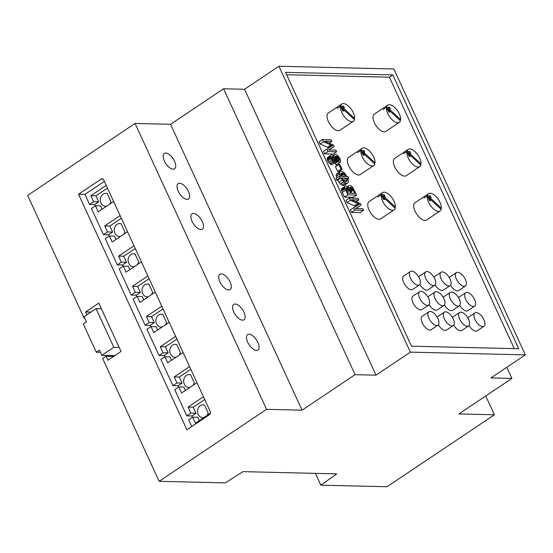 <?xml version="1.0" encoding="UTF-8"?>
<svg xmlns="http://www.w3.org/2000/svg" width="553" height="553" viewBox="0 0 553 553"><rect width="100%" height="100%" fill="white"/><g stroke="black" fill="none" stroke-linecap="round" stroke-linejoin="round"><path stroke-width="0.83" d="M364.012 150.499L360.943 150.423A10.389 4.956 56.2 0 0 365.27 161.587A10.389 4.956 56.2 0 0 373.738 165.561A10.389 4.956 56.2 0 0 374.837 163.971L363.231 153.202L364.192 155.282L363.169 155.255L360.943 150.423A10.389 4.956 56.2 0 1 362.174 148.301A10.389 4.956 56.2 0 1 363.791 147.872A10.389 4.956 56.2 0 1 371.395 153.216A10.389 4.956 56.2 0 1 375.038 162.845L363.432 152.082L364.752 152.11L364.012 150.499L361.697 152.054M374.222 163.398L375.038 162.845M362.174 148.301L348.687 157.335A10.389 4.956 56.2 0 0 350.353 168.72A10.389 4.956 56.2 0 0 360.252 174.596L373.738 165.561M362.111 152.96L363.432 152.082M362.457 153.72L363.231 153.202M357.577 152.683L360.943 150.423M514.283 348.639L389.436 77.206L286.606 74.738M339.286 176.352L335.913 178.612L336.632 180.174L337.745 180.202A7.452 3.553 56.2 0 0 338.989 182.303A5.986 2.855 56.2 0 0 340.385 183.942L340.537 184.087A4.915 2.343 56.2 0 0 341.934 185.075A6.505 3.104 56.2 0 0 343.385 185.476L343.572 185.476A6.097 2.91 56.2 0 0 344.374 185.227L347.74 182.967A6.097 2.91 56.2 0 0 347.948 182.801A5.074 2.419 56.2 0 0 348.39 181.792A5.986 2.855 56.2 0 0 348.3 180.174A7.293 3.477 56.2 0 0 347.623 178.101L348.736 178.128L348.017 176.559L346.904 176.531A8.136 3.885 56.2 0 0 345.501 174.216A5.046 2.406 56.2 0 0 344.118 172.667A6.007 2.869 56.2 0 0 343.351 172.066A5.454 2.606 56.2 0 0 342.632 171.637A5.606 2.675 56.2 0 0 341.948 171.375A6.788 3.235 56.2 0 0 341.256 171.271A6.823 3.256 56.2 0 0 340.634 171.347A5.495 2.627 56.2 0 0 340.282 171.513A5.495 2.627 56.2 0 0 340.178 171.589A5.302 2.53 56.2 0 0 339.846 172.004A5.8 2.765 56.2 0 0 339.646 172.605A5.35 2.551 56.2 0 0 339.687 174.154A7.908 3.774 56.2 0 0 340.392 176.379L339.286 176.352L340.005 177.921L341.111 177.942A7.452 3.553 56.2 0 0 342.362 180.043A5.986 2.855 56.2 0 0 343.759 181.688L343.911 181.833A4.915 2.343 56.2 0 0 345.307 182.822A6.505 3.104 56.2 0 0 346.759 183.223L346.945 183.216A6.097 2.91 56.2 0 0 347.74 182.967M337.019 173.704A5.495 2.627 56.2 0 0 336.908 173.766A5.495 2.627 56.2 0 0 336.812 173.842A5.302 2.53 56.2 0 0 336.48 174.264A5.8 2.765 56.2 0 0 336.272 174.866A5.35 2.551 56.2 0 0 336.321 176.407A7.908 3.774 56.2 0 0 336.784 178.031M353.726 207.61L350.353 209.864L351.508 212.373L360.176 212.58L363.542 210.32L362.803 208.716L355.434 208.536L361.13 205.073L360.438 203.573L351.501 199.73L358.752 199.903L358.012 198.292L349.351 198.085L350.381 200.331L357.798 203.497A206.38 98.475 56.2 0 0 358.918 203.967A54.159 25.839 56.2 0 0 359.491 204.202A55.314 26.392 56.2 0 0 359.16 204.389A227.276 108.45 56.2 0 0 358.489 204.776L353.726 207.61L354.881 210.112L363.542 210.32M349.351 198.085L345.978 200.345L347.007 202.585L354.425 205.757A206.38 98.475 56.2 0 0 355.551 206.228A54.159 25.839 56.2 0 0 355.842 206.352M355.766 208.543L361.13 205.073M329.153 143.158L331.828 141.361L331.088 139.75L322.42 139.543L319.053 141.803L320.083 144.043L327.5 147.216A206.38 98.475 56.2 0 0 328.62 147.686A54.159 25.839 56.2 0 0 328.917 147.81M328.841 150.001L334.206 146.538L333.514 145.031L324.576 141.188L331.828 141.361M320.083 144.043L323.45 141.789L330.867 144.955A206.38 98.475 56.2 0 0 331.994 145.432A54.159 25.839 56.2 0 0 332.567 145.66A55.314 26.392 56.2 0 0 332.229 145.847A227.276 108.45 56.2 0 0 331.565 146.234L323.429 151.322L324.583 153.831L333.245 154.038L336.618 151.778L335.878 150.174L328.503 149.994L334.206 146.538M342.086 188.373A4.092 1.949 56.2 0 0 341.989 188.428A4.092 1.949 56.2 0 0 341.878 188.518A4.624 2.205 56.2 0 0 341.699 188.732A3.698 1.763 56.2 0 0 341.491 189.313A3.484 1.666 56.2 0 0 341.512 190.073A4.071 1.942 56.2 0 0 341.747 190.972A9.194 4.389 56.2 0 0 342.314 192.382L344.484 197.103L353.153 197.31L356.526 195.057L354.314 190.26A12.242 5.841 56.2 0 0 353.726 189.064A6.242 2.979 56.2 0 0 353.236 188.22A5.198 2.482 56.2 0 0 352.683 187.426A3.518 1.68 56.2 0 0 352.178 186.838A3.069 1.465 56.2 0 0 351.639 186.354A5.039 2.406 56.2 0 0 350.941 185.891A4.707 2.247 56.2 0 0 350.602 185.725A4.77 2.274 56.2 0 0 350.27 185.601A4.915 2.343 56.2 0 0 349.952 185.525A5.454 2.599 56.2 0 0 349.641 185.49A4.956 2.364 56.2 0 0 349.282 185.525A4.051 1.935 56.2 0 0 349.005 185.628A3.816 1.818 56.2 0 0 348.95 185.663A3.816 1.818 56.2 0 0 348.777 185.815A3.747 1.79 56.2 0 0 348.611 186.078A3.422 1.631 56.2 0 0 348.48 186.79A4.327 2.06 56.2 0 0 348.632 187.813A4.258 2.032 56.2 0 0 347.906 187.011A3.318 1.583 56.2 0 0 347.229 186.472A4.044 1.929 56.2 0 0 346.89 186.271A3.726 1.777 56.2 0 0 346.572 186.126A3.698 1.763 56.2 0 0 346.275 186.036A3.899 1.859 56.2 0 0 345.984 186.008A4.03 1.922 56.2 0 0 345.701 186.029A3.975 1.894 56.2 0 0 345.459 186.112A4.092 1.949 56.2 0 0 345.362 186.174A4.092 1.949 56.2 0 0 345.245 186.257A4.624 2.205 56.2 0 0 345.065 186.472A3.698 1.763 56.2 0 0 344.865 187.052A3.484 1.666 56.2 0 0 344.885 187.82A4.071 1.942 56.2 0 0 345.113 188.711A9.194 4.389 56.2 0 0 345.687 190.128L347.858 194.85L356.526 195.057M327.818 157.384A4.051 1.935 56.2 0 0 327.722 157.439A4.051 1.935 56.2 0 0 327.632 157.508A4.403 2.101 56.2 0 0 327.452 157.702A3.698 1.763 56.2 0 0 327.245 158.248A4.051 1.929 56.2 0 0 327.231 159.008A4.313 2.06 56.2 0 0 327.424 159.907A4.673 2.226 56.2 0 0 327.805 160.902A4.604 2.198 56.2 0 0 328.6 162.299A3.83 1.825 56.2 0 0 329.54 163.412A4.099 1.956 56.2 0 0 330.563 164.213A6.491 3.097 56.2 0 0 331.786 164.739L335.159 162.485L334.634 160.944A5.357 2.558 -123.8 0 1 333.756 160.605A2.523 1.203 -123.8 0 1 333.106 160.142L333.086 160.121A2.274 1.085 -123.8 0 1 332.505 159.451A2.53 1.203 -123.8 0 1 332.028 158.628L331.987 158.538A2.468 1.175 -123.8 0 1 331.738 157.757A2.143 1.023 -123.8 0 1 331.731 157.156A2.392 1.141 -123.8 0 1 331.821 156.907A2.288 1.092 -123.8 0 1 331.966 156.734A2.426 1.154 -123.8 0 1 332 156.706A2.426 1.154 -123.8 0 1 332.166 156.63A3.104 1.479 -123.8 0 1 332.436 156.603A3.567 1.7 -123.8 0 1 332.706 156.637A2.578 1.23 -123.8 0 1 332.954 156.713A2.136 1.016 -123.8 0 1 333.431 156.99A2.039 0.975 -123.8 0 1 333.894 157.418A3.456 1.652 -123.8 0 1 334.544 158.262A3.608 1.721 -123.8 0 1 335.07 159.209L336.183 159.651A7.127 3.401 -123.8 0 1 335.782 158.988A2.952 1.41 -123.8 0 1 335.56 158.559L335.505 158.434A2.813 1.341 -123.8 0 1 335.222 157.529A2.641 1.258 -123.8 0 1 335.222 156.796A2.924 1.396 -123.8 0 1 335.339 156.499A2.869 1.369 -123.8 0 1 335.519 156.292A3.076 1.472 -123.8 0 1 335.553 156.264A3.076 1.472 -123.8 0 1 335.768 156.167A4.002 1.908 -123.8 0 1 336.113 156.133A4.12 1.963 -123.8 0 1 336.514 156.188A3.283 1.569 -123.8 0 1 336.901 156.333A3.124 1.493 -123.8 0 1 337.316 156.575A3.29 1.569 -123.8 0 1 337.745 156.914L338.097 157.259A2.661 1.272 -123.8 0 1 338.65 157.951A2.945 1.403 -123.8 0 1 339.113 158.766A2.627 1.251 -123.8 0 1 339.397 159.623A2.461 1.175 -123.8 0 1 339.431 160.322A2.627 1.251 -123.8 0 1 339.203 160.799A7.058 3.366 -123.8 0 1 338.968 160.992A7.058 3.366 -123.8 0 1 338.54 161.193L339.397 162.741A6.214 2.965 56.2 0 0 339.86 162.61A4.908 2.343 56.2 0 0 340.019 162.52A4.908 2.343 56.2 0 0 340.199 162.375A4.604 2.198 56.2 0 0 340.441 162.015A4.666 2.226 56.2 0 0 340.579 161.531A4.134 1.97 56.2 0 0 340.517 160.335A4.873 2.323 56.2 0 0 339.991 158.794L339.936 158.676A5.046 2.406 56.2 0 0 338.968 157.052A4.548 2.171 56.2 0 0 337.807 155.739A5.157 2.461 56.2 0 0 337.136 155.193A4.576 2.184 56.2 0 0 336.514 154.812A4.666 2.226 56.2 0 0 335.927 154.584A5.62 2.682 56.2 0 0 335.332 154.487A5.938 2.834 56.2 0 0 334.938 154.522A4.431 2.115 56.2 0 0 334.634 154.626A3.954 1.887 56.2 0 0 334.551 154.674A3.954 1.887 56.2 0 0 334.385 154.812A3.498 1.666 56.2 0 0 334.219 155.075A3.194 1.521 56.2 0 0 334.102 155.794A3.677 1.756 56.2 0 0 334.282 156.789A4.044 1.929 56.2 0 0 333.597 156.008A3.145 1.5 56.2 0 0 332.954 155.476A3.518 1.68 56.2 0 0 332.63 155.275A3.408 1.624 56.2 0 0 332.318 155.137A3.484 1.659 56.2 0 0 332.021 155.047A3.912 1.866 56.2 0 0 331.731 155.013A4.21 2.012 56.2 0 0 331.447 155.034A4.016 1.915 56.2 0 0 331.206 155.117A4.051 1.935 56.2 0 0 331.088 155.179A4.051 1.935 56.2 0 0 330.998 155.248A4.403 2.101 56.2 0 0 330.825 155.448A3.698 1.763 56.2 0 0 330.618 155.994A4.051 1.929 56.2 0 0 330.604 156.755A4.313 2.06 56.2 0 0 330.791 157.646A4.673 2.226 56.2 0 0 331.171 158.642A4.604 2.198 56.2 0 0 331.973 160.045A3.83 1.825 56.2 0 0 332.906 161.158A4.099 1.956 56.2 0 0 333.929 161.953A6.491 3.097 56.2 0 0 335.159 162.485M338.54 161.193L335.173 163.453L336.024 165.001A6.214 2.965 56.2 0 0 336.487 164.87A4.908 2.343 56.2 0 0 336.646 164.78A4.908 2.343 56.2 0 0 336.791 164.67M335.298 160.239A2.945 1.403 -123.8 0 1 335.74 161.027A2.627 1.251 -123.8 0 1 336.03 161.884A2.461 1.175 -123.8 0 1 336.058 162.582A2.627 1.251 -123.8 0 1 335.92 162.948M338.83 164.476L335.457 166.736L337.641 171.485L338.713 171.513L342.079 169.253L339.895 164.504L338.83 164.476L341.014 169.232L342.079 169.253M440.568 208.785L441.391 208.239A10.389 4.956 56.2 0 0 437.748 198.61A10.389 4.956 56.2 0 0 430.137 193.267A10.389 4.956 56.2 0 0 428.527 193.695L415.04 202.73A10.389 4.956 56.2 0 0 416.706 214.115A10.389 4.956 56.2 0 0 426.605 219.99L440.091 210.956A10.389 4.956 56.2 0 0 441.19 209.359L429.584 198.596L430.538 200.677L429.515 200.649L427.296 195.817A10.389 4.956 56.2 0 0 431.617 206.981A10.389 4.956 56.2 0 0 440.091 210.956M420.197 164.497L421.02 163.951A10.389 4.956 56.2 0 0 417.377 154.322A10.389 4.956 56.2 0 0 409.766 148.971A10.389 4.956 56.2 0 0 408.155 149.4L394.669 158.434A10.389 4.956 56.2 0 0 396.335 169.826A10.389 4.956 56.2 0 0 406.234 175.695L419.72 166.66A10.389 4.956 56.2 0 0 420.819 165.071L409.213 154.301L410.167 156.381L409.144 156.361L406.925 151.529A10.389 4.956 56.2 0 0 411.245 162.686A10.389 4.956 56.2 0 0 419.72 166.66M399.826 120.201L400.642 119.655A10.389 4.956 56.2 0 0 397.006 110.026A10.389 4.956 56.2 0 0 389.395 104.683A10.389 4.956 56.2 0 0 387.777 105.111L374.298 114.146A10.389 4.956 56.2 0 0 375.964 125.531A10.389 4.956 56.2 0 0 385.863 131.407L399.342 122.372A10.389 4.956 56.2 0 0 400.448 120.775L388.842 110.012L389.796 112.093L388.773 112.065L386.554 107.234A10.389 4.956 56.2 0 0 390.874 118.397A10.389 4.956 56.2 0 0 399.342 122.372M394.593 207.686L395.409 207.14A10.389 4.956 56.2 0 0 391.773 197.511A10.389 4.956 56.2 0 0 384.162 192.161A10.389 4.956 56.2 0 0 382.545 192.589L369.058 201.624A10.389 4.956 56.2 0 0 370.724 213.016A10.389 4.956 56.2 0 0 380.63 218.884L394.109 209.85A10.389 4.956 56.2 0 0 395.208 208.26L383.602 197.49L384.563 199.571L383.54 199.55L381.314 194.718A10.389 4.956 56.2 0 0 385.641 205.882A10.389 4.956 56.2 0 0 394.109 209.85M353.851 119.102L354.667 118.556A10.389 4.956 56.2 0 0 351.024 108.927A10.389 4.956 56.2 0 0 343.42 103.577A10.389 4.956 56.2 0 0 341.802 104.005L328.316 113.04A10.389 4.956 56.2 0 0 329.982 124.432A10.389 4.956 56.2 0 0 339.881 130.301L353.367 121.266A10.389 4.956 56.2 0 0 354.466 119.676L342.86 108.906L343.821 110.994L342.798 110.966L340.572 106.135A10.389 4.956 56.2 0 0 344.892 117.298A10.389 4.956 56.2 0 0 353.367 121.266M428.941 311.768L422.202 316.288A8.081 3.857 56.2 0 0 423.494 325.143A8.081 3.857 56.2 0 0 431.195 329.712L437.941 325.192A8.081 3.857 56.2 0 0 437.326 317.45A8.081 3.857 56.2 0 0 430.199 311.436A8.081 3.857 56.2 0 0 428.941 311.768A8.081 3.857 56.2 0 0 430.241 320.629A8.081 3.857 56.2 0 0 437.941 325.192M419.686 291.638L412.946 296.152A8.081 3.857 56.2 0 0 414.238 305.014A8.081 3.857 56.2 0 0 421.939 309.576L428.679 305.062A8.081 3.857 56.2 0 0 428.07 297.314A8.081 3.857 56.2 0 0 420.944 291.3A8.081 3.857 56.2 0 0 419.686 291.638A8.081 3.857 56.2 0 0 420.978 300.493A8.081 3.857 56.2 0 0 428.679 305.062M410.423 271.502L403.683 276.023A8.081 3.857 56.2 0 0 404.976 284.878A8.081 3.857 56.2 0 0 412.676 289.447L419.416 284.926A8.081 3.857 56.2 0 0 418.808 277.184A8.081 3.857 56.2 0 0 411.681 271.17A8.081 3.857 56.2 0 0 410.423 271.502A8.081 3.857 56.2 0 0 411.715 280.364A8.081 3.857 56.2 0 0 419.416 284.926M444.273 312.134A8.081 3.857 56.2 0 0 445.566 320.996A8.081 3.857 56.2 0 0 453.266 325.558A8.081 3.857 56.2 0 0 452.658 317.816A8.081 3.857 56.2 0 0 445.524 311.802A8.081 3.857 56.2 0 0 444.273 312.134L437.527 316.655A8.081 3.857 56.2 0 0 437.098 317.049M438.37 324.798A8.081 3.857 56.2 0 0 446.527 330.079L453.266 325.558M435.011 292.005A8.081 3.857 56.2 0 0 436.303 300.86A8.081 3.857 56.2 0 0 444.004 305.429A8.081 3.857 56.2 0 0 443.395 297.68A8.081 3.857 56.2 0 0 436.269 291.673A8.081 3.857 56.2 0 0 435.011 292.005L428.271 296.519A8.081 3.857 56.2 0 0 427.842 296.92M429.107 304.662A8.081 3.857 56.2 0 0 437.264 309.943L444.004 305.429M425.748 271.869A8.081 3.857 56.2 0 0 427.047 280.73A8.081 3.857 56.2 0 0 434.748 285.293A8.081 3.857 56.2 0 0 434.133 277.551A8.081 3.857 56.2 0 0 427.006 271.537A8.081 3.857 56.2 0 0 425.748 271.869L419.008 276.389A8.081 3.857 56.2 0 0 418.58 276.783M419.851 284.532A8.081 3.857 56.2 0 0 428.001 289.813L434.748 285.293M459.598 312.5A8.081 3.857 56.2 0 0 460.891 321.362A8.081 3.857 56.2 0 0 468.591 325.931A8.081 3.857 56.2 0 0 467.983 318.182A8.081 3.857 56.2 0 0 460.856 312.169A8.081 3.857 56.2 0 0 459.598 312.5L452.852 317.021A8.081 3.857 56.2 0 0 452.423 317.422M453.695 325.164A8.081 3.857 56.2 0 0 461.852 330.445L468.591 325.931M450.336 292.371A8.081 3.857 56.2 0 0 451.628 301.226A8.081 3.857 56.2 0 0 459.329 305.795A8.081 3.857 56.2 0 0 458.72 298.053A8.081 3.857 56.2 0 0 451.594 292.039A8.081 3.857 56.2 0 0 450.336 292.371L443.596 296.885A8.081 3.857 56.2 0 0 443.167 297.286M444.432 305.028A8.081 3.857 56.2 0 0 452.589 310.316L459.329 305.795M441.08 272.235A8.081 3.857 56.2 0 0 442.372 281.097A8.081 3.857 56.2 0 0 450.073 285.666A8.081 3.857 56.2 0 0 449.465 277.917A8.081 3.857 56.2 0 0 442.331 271.903A8.081 3.857 56.2 0 0 441.08 272.235L434.333 276.756A8.081 3.857 56.2 0 0 433.905 277.157M435.176 284.899A8.081 3.857 56.2 0 0 443.333 290.18L450.073 285.666M474.923 312.874A8.081 3.857 56.2 0 0 476.216 321.728A8.081 3.857 56.2 0 0 483.916 326.298A8.081 3.857 56.2 0 0 483.308 318.549A8.081 3.857 56.2 0 0 476.181 312.535A8.081 3.857 56.2 0 0 474.923 312.874L468.184 317.387A8.081 3.857 56.2 0 0 467.748 317.788M469.02 325.53A8.081 3.857 56.2 0 0 477.177 330.812L483.916 326.298M465.661 292.737A8.081 3.857 56.2 0 0 466.96 301.599A8.081 3.857 56.2 0 0 474.661 306.162A8.081 3.857 56.2 0 0 474.045 298.42A8.081 3.857 56.2 0 0 466.919 292.406A8.081 3.857 56.2 0 0 465.661 292.737L458.921 297.258A8.081 3.857 56.2 0 0 458.492 297.652M459.764 305.394A8.081 3.857 56.2 0 0 467.914 310.682L474.661 306.162M456.405 272.608A8.081 3.857 56.2 0 0 457.697 281.463A8.081 3.857 56.2 0 0 465.398 286.032A8.081 3.857 56.2 0 0 464.79 278.283A8.081 3.857 56.2 0 0 457.663 272.27A8.081 3.857 56.2 0 0 456.405 272.608L449.658 277.122A8.081 3.857 56.2 0 0 449.23 277.523M450.501 285.265A8.081 3.857 56.2 0 0 458.658 290.546L465.398 286.032M341.802 104.005A10.389 4.956 56.2 0 0 340.572 106.135L343.641 106.211L344.381 107.821L343.06 107.787L354.667 118.556M382.545 192.589A10.389 4.956 56.2 0 0 381.314 194.718L384.383 194.794L385.123 196.405L383.803 196.37L395.409 207.14M387.777 105.111A10.389 4.956 56.2 0 0 386.554 107.234L389.616 107.31L390.356 108.92L389.036 108.886L400.642 119.655M408.155 149.4A10.389 4.956 56.2 0 0 406.925 151.529L409.987 151.598L410.727 153.209L409.407 153.181L421.02 163.951M428.527 193.695A10.389 4.956 56.2 0 0 427.296 195.817L430.358 195.893L431.105 197.504L429.778 197.469L441.391 208.239M428.043 197.449L430.358 195.893M428.464 198.354L429.778 197.469M428.81 199.108L429.584 198.596M423.923 198.078L427.296 195.817M407.672 153.153L409.987 151.598M408.093 154.066L409.407 153.181M408.439 154.819L409.213 154.301M403.552 153.789L406.925 151.529M387.3 108.865L389.616 107.31M387.715 109.771L389.036 108.886M388.068 110.524L388.842 110.012M383.181 109.494L386.554 107.234M341.319 107.759L343.641 106.211M341.74 108.671L343.06 107.787M342.086 109.425L342.86 108.906M337.206 108.395L340.572 106.135M382.068 196.343L384.383 194.794M382.482 197.255L383.803 196.37M382.828 198.009L383.602 197.49M377.948 196.979L381.314 194.718M389.436 77.206L392.803 74.945L285.521 72.374L411.46 346.178L518.742 348.749L392.803 74.945M347.865 178.709L348.736 178.128M343.572 185.476L346.945 183.216M343.385 185.476L346.759 183.223M340.537 184.087L343.911 181.833M340.385 183.942L343.759 181.688M337.745 180.202L341.111 177.942M336.632 180.174L340.005 177.921M351.508 212.373L354.881 210.112M347.007 202.585L350.381 200.331M356.077 201.693L358.752 199.903M322.42 139.543L323.45 141.789M324.583 153.831L327.957 151.57L336.618 151.778M326.802 149.068L327.957 151.57M344.484 197.103L347.858 194.85M333.549 160.481L335.153 159.409M333.466 160.432L335.118 159.326M336.024 165.001L339.397 162.741M335.712 158.856L338.097 157.259M335.498 158.414L337.745 156.914M334.365 160.868L336.183 159.651M333.59 160.515L335.166 159.458M337.641 171.485L341.014 169.232M525.35 354.881L393.86 68.994L278.912 66.242L410.402 352.123L376.026 375.162L355.081 374.658L302.062 410.181L266.553 409.331L159.14 481.297L225.299 482.887L243.002 471.64L336.756 473.886L320.837 485.175L386.996 486.758L494.41 414.791L458.9 413.934L511.919 378.418L490.974 377.913L525.35 354.881L410.402 352.123M343.593 173.538A3.595 1.714 56.2 0 0 343.074 173.234A4.085 1.949 56.2 0 0 342.584 173.061A5.862 2.8 56.2 0 0 342.044 172.985A5.793 2.765 56.2 0 0 341.574 173.034A4.092 1.949 56.2 0 0 341.27 173.165A4.092 1.949 56.2 0 0 341.242 173.186A3.629 1.728 56.2 0 0 340.994 173.469A3.401 1.624 56.2 0 0 340.855 173.856A3.449 1.645 56.2 0 0 340.89 174.872A5.613 2.682 56.2 0 0 341.374 176.4L345.915 176.511A5.412 2.585 56.2 0 0 345.01 174.997A3.525 1.68 56.2 0 0 344.097 173.953A3.346 1.597 56.2 0 0 343.593 173.538L340.987 175.287M346.786 181.273A3.277 1.562 56.2 0 0 347.146 180.644L347.153 180.596A3.664 1.749 56.2 0 0 347.104 179.545A5.253 2.509 56.2 0 0 346.627 178.073L342.1 177.969A5.212 2.489 56.2 0 0 342.971 179.428A3.774 1.804 56.2 0 0 343.89 180.506A3.221 1.535 56.2 0 0 344.796 181.17A4.645 2.219 56.2 0 0 345.791 181.495L345.964 181.508A5.039 2.406 56.2 0 0 346.752 181.294A5.039 2.406 56.2 0 0 346.786 181.273L346.71 181.322M352.911 189.423A2.73 1.3 56.2 0 0 352.731 189.091A3.747 1.783 56.2 0 0 352.372 188.532A2.357 1.127 56.2 0 0 352.047 188.124A1.866 0.892 56.2 0 0 351.701 187.778A2.682 1.279 56.2 0 0 351.273 187.474A2.475 1.182 56.2 0 0 351.065 187.363A2.758 1.313 56.2 0 0 350.851 187.28A3 1.431 56.2 0 0 350.643 187.232A3.684 1.756 56.2 0 0 350.429 187.204A3.429 1.638 56.2 0 0 350.201 187.225A2.779 1.327 56.2 0 0 350.021 187.287A2.592 1.237 56.2 0 0 349.959 187.322A2.592 1.237 56.2 0 0 349.869 187.398A2.461 1.175 56.2 0 0 349.759 187.55A2.26 1.078 56.2 0 0 349.655 187.979A2.316 1.106 56.2 0 0 349.717 188.545A3.512 1.673 56.2 0 0 349.918 189.195A11.095 5.295 56.2 0 0 350.415 190.384L351.756 193.294L354.736 193.37L353.291 190.232A16.127 7.694 56.2 0 0 352.911 189.423L350.664 190.923M346.959 190.695L348.114 193.211L350.733 193.274L349.482 190.55A12.698 6.055 56.2 0 0 348.943 189.451A2.627 1.251 56.2 0 0 348.653 188.96A2.412 1.154 56.2 0 0 348.203 188.379A1.77 0.843 56.2 0 0 347.782 187.992A1.901 0.906 56.2 0 0 347.561 187.847A2.198 1.051 56.2 0 0 347.325 187.737A2.489 1.189 56.2 0 0 347.111 187.674A3.359 1.604 56.2 0 0 346.876 187.647A3.325 1.59 56.2 0 0 346.669 187.661A2.737 1.306 56.2 0 0 346.503 187.716A2.551 1.217 56.2 0 0 346.42 187.764A2.551 1.217 56.2 0 0 346.358 187.806A2.392 1.141 56.2 0 0 346.254 187.93A1.853 0.885 56.2 0 0 346.143 188.296A1.797 0.857 56.2 0 0 346.199 188.78A2.91 1.389 56.2 0 0 346.378 189.347A15.539 7.417 56.2 0 0 346.959 190.695M333.411 160.391L335.09 159.264M333.369 160.363L335.07 159.223M278.912 66.242L244.53 89.275L223.585 88.777L170.573 124.294L135.063 123.443L27.65 195.416L84.139 318.224L84.761 318.238M244.53 89.275L376.026 375.162M345.867 181.502L347.146 180.644M343.544 180.147L346.627 178.073M345.812 181.495L347.153 180.596M170.573 124.294L302.062 410.181M223.585 88.777L355.081 374.658M506.804 367.303L511.919 378.418M485.741 395.955L494.41 414.791M315.41 473.375L320.837 485.175M159.14 481.297L102.658 358.489L106.024 356.229L107.876 360.259L121.024 351.452L98.8 303.134L85.653 311.94L86.945 314.74M135.063 123.443L266.553 409.331M84.609 317.906L84.139 318.224M103.743 179.988A2.309 1.922 -88.6 0 0 102.111 178.806A2.309 1.922 -88.6 0 0 101.13 179.103L78.547 194.234L186.886 429.785L209.476 414.653A2.309 1.922 -88.6 0 0 210.23 411.515L103.743 179.988M235.184 304.046A9.235 4.403 56.2 0 0 233.746 304.426A9.235 4.403 56.2 0 0 235.225 314.553A9.235 4.403 56.2 0 0 244.025 319.772A9.235 4.403 56.2 0 0 243.327 310.917A9.235 4.403 56.2 0 0 235.184 304.046M165.734 153.05A9.235 4.403 56.2 0 0 164.296 153.43A9.235 4.403 56.2 0 0 165.776 163.557A9.235 4.403 56.2 0 0 174.575 168.776A9.235 4.403 56.2 0 0 173.877 159.921A9.235 4.403 56.2 0 0 165.734 153.05M221.29 273.846A9.235 4.403 56.2 0 0 219.859 274.226A9.235 4.403 56.2 0 0 221.338 284.353A9.235 4.403 56.2 0 0 230.138 289.572A9.235 4.403 56.2 0 0 229.44 280.717A9.235 4.403 56.2 0 0 221.29 273.846M249.071 334.247A9.235 4.403 56.2 0 0 247.64 334.627A9.235 4.403 56.2 0 0 249.12 344.754A9.235 4.403 56.2 0 0 257.919 349.973A9.235 4.403 56.2 0 0 257.221 341.118A9.235 4.403 56.2 0 0 249.071 334.247M179.621 183.25A9.235 4.403 56.2 0 0 178.19 183.631A9.235 4.403 56.2 0 0 179.67 193.757A9.235 4.403 56.2 0 0 188.469 198.976A9.235 4.403 56.2 0 0 187.771 190.121A9.235 4.403 56.2 0 0 179.621 183.25M193.515 213.451A9.235 4.403 56.2 0 0 192.078 213.831A9.235 4.403 56.2 0 0 193.557 223.958A9.235 4.403 56.2 0 0 202.357 229.177A9.235 4.403 56.2 0 0 201.658 220.322A9.235 4.403 56.2 0 0 193.515 213.451M113.614 356.415L106.024 356.229M90.934 312.065L85.653 311.94M199.329 420.619L197.801 417.287L192.693 417.162L188.642 419.872L191.718 426.55M204.707 399.487L193.17 407.222L195.949 413.257L191.898 415.967L192.506 417.287M191.898 415.967L186.79 415.849L174.755 389.671L178.799 386.962L181.578 393.003L196.979 382.69M190.813 369.293L179.276 377.022L182.055 383.063L178.011 385.773L178.619 387.086M178.011 385.773L172.902 385.648L160.868 359.478L164.912 356.768L167.69 362.803L183.084 352.489M176.925 339.093L165.388 346.821L168.167 352.862L164.123 355.572L164.725 356.885M164.123 355.572L159.015 355.448L146.974 329.277L151.017 326.567L153.796 332.609L169.197 322.288M163.031 308.892L151.501 316.62L154.273 322.662L150.229 325.371L150.838 326.692M150.229 325.371L145.121 325.247L133.086 299.076L137.13 296.367L139.909 302.408L155.303 292.088M149.144 278.691L137.607 286.426L140.386 292.461L136.342 295.171L136.944 296.491M136.342 295.171L131.234 295.053L119.192 268.876L123.243 266.166L126.015 272.207L141.416 261.894M135.257 248.497L123.72 256.226L126.499 262.267L122.448 264.977L123.056 266.29M122.448 264.977L117.34 264.852L105.305 238.682L109.349 235.972L112.128 242.007L127.529 231.693M121.363 218.297L109.826 226.025L112.605 232.066L108.561 234.776L109.169 236.09M108.561 234.776L103.452 234.652L91.418 208.481L95.462 205.771L98.24 211.813L113.635 201.492M107.476 188.096L95.939 195.824L98.717 201.866L94.674 204.575L95.275 205.896M94.674 204.575L89.565 204.451L84.934 194.386L78.547 194.234M104.379 181.363L84.934 194.386M119.165 347.408L113.842 347.284L101.828 355.337L114.761 355.641M101.828 355.337L99.416 350.097L96.263 352.213L83.303 324.023L86.455 321.915L84.042 316.682L96.063 308.629L101.386 308.754M106.224 185.386L90.83 195.707L93.609 201.741L89.565 204.451M95.939 195.824L90.83 195.707M95.462 205.771L100.57 205.896L102.098 209.221M109.674 204.147A6.463 5.385 -88.6 0 0 110.897 201.499L107.268 193.612A6.463 5.385 -88.6 0 0 105.865 193.35A6.463 5.385 -88.6 0 0 100.328 199.688A6.463 5.385 -88.6 0 0 105.554 206.276A6.463 5.385 -88.6 0 0 106.66 206.165M120.119 215.587L104.717 225.901L107.496 231.942L103.452 234.652M109.826 226.025L104.717 225.901M109.349 235.972L114.457 236.09L115.992 239.421M123.561 234.348A6.463 5.385 -88.6 0 0 124.784 231.7L121.155 223.813A6.463 5.385 -88.6 0 0 119.752 223.55A6.463 5.385 -88.6 0 0 114.215 229.882A6.463 5.385 -88.6 0 0 119.448 236.477A6.463 5.385 -88.6 0 0 120.554 236.366M134.006 245.788L118.612 256.101L121.39 262.143L117.34 264.852M123.72 256.226L118.612 256.101M123.243 266.166L128.351 266.29L129.879 269.622M137.455 264.548A6.463 5.385 -88.6 0 0 138.679 261.901L135.05 254.007A6.463 5.385 -88.6 0 0 133.646 253.751A6.463 5.385 -88.6 0 0 128.109 260.083A6.463 5.385 -88.6 0 0 133.335 266.677A6.463 5.385 -88.6 0 0 134.441 266.567M147.9 275.982L132.499 286.302L135.278 292.343L131.234 295.053M137.607 286.426L132.499 286.302M137.13 296.367L142.239 296.491L143.773 299.823M151.342 294.749A6.463 5.385 -88.6 0 0 152.566 292.095L148.937 284.207A6.463 5.385 -88.6 0 0 147.533 283.952A6.463 5.385 -88.6 0 0 141.997 290.284A6.463 5.385 -88.6 0 0 147.222 296.871A6.463 5.385 -88.6 0 0 148.335 296.761M161.787 306.182L146.393 316.503L149.165 322.537L145.121 325.247M151.501 316.62L146.393 316.503M151.017 326.567L156.126 326.692L157.66 330.017M165.229 324.943A6.463 5.385 -88.6 0 0 166.453 322.295L162.824 314.408A6.463 5.385 -88.6 0 0 161.428 314.145A6.463 5.385 -88.6 0 0 155.891 320.484A6.463 5.385 -88.6 0 0 161.117 327.072A6.463 5.385 -88.6 0 0 162.223 326.961M175.674 336.383L160.28 346.696L163.059 352.738L159.015 355.448M165.388 346.821L160.28 346.696M164.912 356.768L170.02 356.885L171.548 360.217M179.124 355.144A6.463 5.385 -88.6 0 0 180.347 352.496L176.718 344.609A6.463 5.385 -88.6 0 0 175.315 344.346A6.463 5.385 -88.6 0 0 169.778 350.678A6.463 5.385 -88.6 0 0 175.004 357.273A6.463 5.385 -88.6 0 0 176.11 357.162M189.568 366.584L174.167 376.897L176.946 382.939L172.902 385.648M179.276 377.022L174.167 376.897M178.799 386.962L183.907 387.086L185.442 390.418M193.011 385.344A6.463 5.385 -88.6 0 0 194.234 382.697L190.605 374.803A6.463 5.385 -88.6 0 0 189.202 374.547A6.463 5.385 -88.6 0 0 183.665 380.879A6.463 5.385 -88.6 0 0 188.898 387.473A6.463 5.385 -88.6 0 0 190.004 387.363M203.456 396.778L188.061 407.098L190.84 413.139L186.79 415.849M193.17 407.222L188.061 407.098M206.905 415.545A6.463 5.385 -88.6 0 0 208.128 412.891L204.499 405.003A6.463 5.385 -88.6 0 0 203.096 404.748A6.463 5.385 -88.6 0 0 197.559 411.079A6.463 5.385 -88.6 0 0 202.785 417.667A6.463 5.385 -88.6 0 0 203.891 417.556M192.693 417.162L195.465 423.204L210.41 413.188M195.949 413.257L190.84 413.139M182.055 383.063L176.946 382.939M168.167 352.862L163.059 352.738M154.273 322.662L149.165 322.537M140.386 292.461L135.278 292.343M126.499 262.267L121.39 262.143M112.605 232.066L107.496 231.942M98.717 201.866L93.609 201.741M96.063 308.629L113.842 347.284M96.263 352.213L100.432 352.309M341.934 185.075L345.307 182.822M338.989 182.303L342.362 180.043M336.321 176.407L339.687 174.154M336.272 174.866L339.646 172.605M336.48 174.264L339.846 172.004M336.812 173.842L340.178 171.589M355.551 206.228L358.918 203.967M354.425 205.757L357.798 203.497M328.62 147.686L331.994 145.432M327.5 147.216L330.867 144.955M348.003 187.108L348.48 186.79M347.609 186.748L348.611 186.078M347.505 186.665L348.777 185.815M342.314 192.382L345.687 190.128M341.747 190.972L345.113 188.711M341.512 190.073L344.885 187.82M341.491 189.313L344.865 187.052M341.699 188.732L345.065 186.472M341.878 188.518L345.245 186.257M332.588 159.568L334.544 158.262M333.362 160.349L335.07 159.209M332.042 158.656L333.894 157.418M331.814 158.068L333.431 156.99M331.71 157.55L332.954 156.713M331.71 157.301L332.706 156.637M331.752 157.059L332.436 156.603M330.563 164.213L333.929 161.953M329.54 163.412L332.906 161.158M328.6 162.299L331.973 160.045M327.805 160.902L331.171 158.642M327.424 159.907L330.791 157.646M327.231 159.008L330.604 156.755M327.245 158.248L330.618 155.994M327.452 157.702L330.825 155.448M327.632 157.508L330.998 155.248M333.666 156.084L334.102 155.794M333.265 155.711L334.219 155.075M333.169 155.635L334.385 154.812M333.148 155.621L334.475 154.729M336.487 164.87L339.86 162.61M338.706 161.13L339.203 160.799M336.058 162.582L339.431 160.322M336.03 161.884L339.397 159.623M335.74 161.027L339.113 158.766M336.162 159.623L338.65 157.951M335.318 157.916L337.316 156.575M335.215 157.467L336.901 156.333M335.187 157.073L336.514 156.188M335.242 156.706L336.113 156.133M335.388 156.43L335.768 156.167M340.862 174.72L343.074 173.234M341.18 175.909L344.097 173.953M342.867 176.435L345.01 174.997M341.042 173.386L341.574 173.034M340.876 173.766L342.044 172.985M340.821 174.243L342.584 173.061M344.733 181.135L347.104 179.545M350.505 190.578L352.731 189.091M351.037 191.739L353.291 190.232M349.779 187.508L350.201 187.225M349.696 187.702L350.429 187.204M349.662 187.889L350.643 187.232M349.655 188.082L350.851 187.28M349.669 188.296L351.065 187.363M349.71 188.525L351.273 187.474M349.855 189.022L351.701 187.778M350.028 189.479L352.047 188.124M350.229 189.969L352.372 188.532M346.24 187.951L346.669 187.661M346.171 188.117L346.876 187.647M346.143 188.324L347.111 187.674M346.15 188.525L347.325 187.737M346.192 188.76L347.561 187.847M346.261 189.008L347.782 187.992M346.461 189.548L348.203 188.379M346.752 190.232L348.653 188.96M346.987 190.757L348.943 189.451M347.498 191.877L349.482 190.55M103.079 179.151L101.13 179.103M336.908 173.766L340.282 171.513M341.989 188.428L345.362 186.174M327.722 157.439L331.088 155.179M333.148 155.614L334.551 154.674M336.646 164.78L340.019 162.52"/></g></svg>
